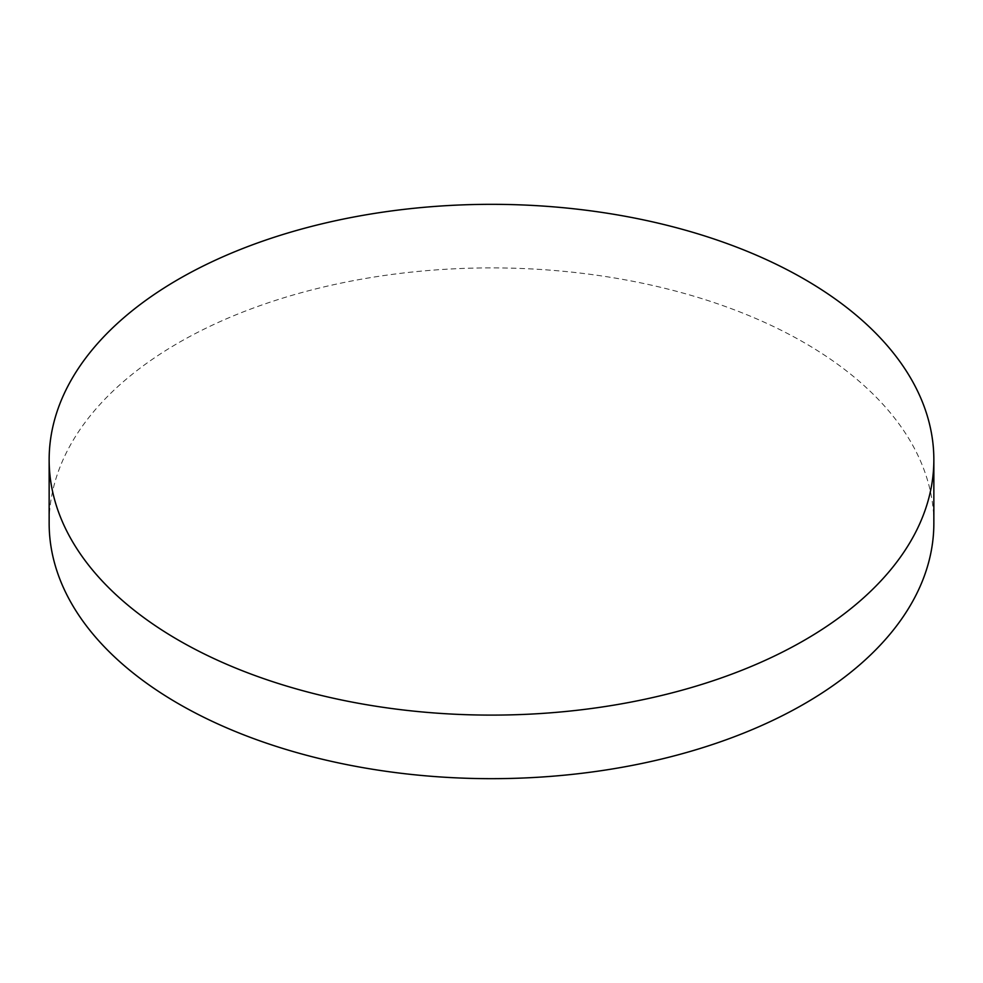 <?xml version="1.0" encoding="UTF-8"?>
<svg xmlns="http://www.w3.org/2000/svg" width="983" height="983" viewBox="0 0 983 983"><rect width="100%" height="100%" fill="white"/><g stroke="black" fill="none" stroke-linecap="round" stroke-linejoin="round"><path stroke-width="0.74" stroke-dasharray="4.92 3.69" d="M933.85 523.288A442.35 255.383 0 0 0 804.291 342.698A442.35 255.383 0 0 0 322.215 287.331A442.35 255.383 0 0 0 49.15 523.288"/><path stroke-width="1.47" d="M178.709 640.302A442.35 255.383 0 0 0 660.785 695.669A442.35 255.383 0 0 0 933.85 459.712A442.35 255.383 0 0 0 804.291 279.135A442.35 255.383 0 0 0 322.215 223.768A442.35 255.383 0 0 0 49.15 459.712A442.35 255.383 0 0 0 178.709 640.302M49.15 459.712L49.15 523.288A442.35 255.383 0 0 0 178.709 703.865A442.35 255.383 0 0 0 660.785 759.232A442.35 255.383 0 0 0 933.85 523.288L933.85 459.712"/></g></svg>
